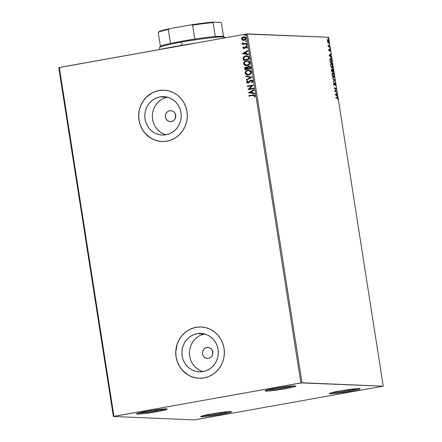 <?xml version="1.0" encoding="UTF-8"?>
<svg xmlns="http://www.w3.org/2000/svg" width="442" height="442" viewBox="0 0 442 442"><rect width="100%" height="100%" fill="white"/><g stroke="black" fill="none" stroke-linecap="round" stroke-linejoin="round"><path stroke-width="0.66" d="M202.823 415.734A14.669 0.967 171.1 0 0 220.68 413.469L221.116 414.386A15.586 1.028 -8.9 0 1 200.773 416.519A15.586 1.028 -8.9 0 1 211.182 413.972L225.508 411.894L229.475 411.579L231.514 411.85L228.376 412.905L221.116 414.386L206.79 416.463L201.574 416.784L200.883 416.696L201.27 416.231L211.182 413.972A15.586 1.028 -8.9 0 1 231.503 411.706A15.586 1.028 -8.9 0 1 221.116 414.386L220.68 413.469A14.669 0.967 -8.9 0 1 202.823 415.734M220.53 412.502L220.68 413.469L220.53 412.502M331.434 392.734A14.669 0.967 171.1 0 0 349.291 390.468L349.727 391.385A15.586 1.028 -8.9 0 1 329.384 393.513A15.586 1.028 -8.9 0 1 339.793 390.966L354.119 388.894L359.335 388.568L360.125 388.844L356.987 389.899L349.727 391.385L335.401 393.457L330.18 393.783L329.389 393.502L332.528 392.452L339.793 390.966A15.586 1.028 -8.9 0 1 360.114 388.7A15.586 1.028 -8.9 0 1 349.727 391.385L349.291 390.468A14.669 0.967 -8.9 0 1 331.434 392.734M349.141 389.496L349.291 390.468L349.141 389.496M267.156 390.043A14.669 0.967 171.1 0 0 285.013 387.778L285.449 388.695A15.586 1.028 -8.9 0 1 265.106 390.827A15.586 1.028 -8.9 0 1 275.515 388.28L289.841 386.203L293.808 385.888L295.847 386.159L292.709 387.209L285.449 388.695L271.123 390.772L265.907 391.093L265.217 391.004L265.603 390.54L275.515 388.28A15.586 1.028 -8.9 0 1 295.836 386.015A15.586 1.028 -8.9 0 1 285.449 388.695L285.013 387.778A14.669 0.967 -8.9 0 1 267.156 390.043M284.863 386.811L285.013 387.778L284.863 386.811M138.55 413.049A14.669 0.967 171.1 0 0 156.407 410.784L156.838 411.695A15.586 1.028 -8.9 0 1 136.501 413.828A15.586 1.028 -8.9 0 1 146.904 411.281L161.231 409.209L166.446 408.883L167.242 409.159L159.59 411.187L142.512 413.773L137.296 414.099L136.606 414.005L136.992 413.541L146.904 411.281A15.586 1.028 -8.9 0 1 167.225 409.016A15.586 1.028 -8.9 0 1 156.838 411.695L156.407 410.784A14.669 0.967 -8.9 0 1 138.55 413.049M156.253 409.811L156.407 410.784L156.253 409.811M206.801 347.517A5.503 5.216 92.4 0 1 207.878 347.445A5.503 5.216 92.4 0 1 212.856 352.589A5.503 5.216 92.4 0 1 208.497 358.363L206.464 358.302L204.613 357.429L203.221 355.865L202.502 353.865L202.569 351.716L203.408 349.76L204.895 348.285L206.801 347.517L208.834 347.578L210.685 348.456L212.077 350.02L212.795 352.02L212.729 354.169L211.889 356.125L210.403 357.6L208.497 358.363A5.503 5.216 92.4 0 1 207.42 358.44A5.503 5.216 92.4 0 1 202.447 353.296A5.503 5.216 92.4 0 1 206.801 347.517L208.95 347.611L206.801 347.517M169.717 110.727A5.503 5.216 92.4 0 1 170.8 110.655A5.503 5.216 92.4 0 1 175.772 115.793A5.503 5.216 92.4 0 1 171.419 121.572L169.385 121.511L167.529 120.633L166.142 119.075L165.424 117.069L165.49 114.926L166.33 112.964L167.816 111.489L169.717 110.727L171.75 110.787L173.607 111.66L174.993 113.224L175.712 115.229L175.645 117.373L174.805 119.334L173.319 120.804L171.419 121.572A5.503 5.216 92.4 0 1 170.336 121.644A5.503 5.216 92.4 0 1 165.363 116.5A5.503 5.216 92.4 0 1 169.717 110.727L171.866 110.815L169.717 110.727M197.143 333.682A19.216 18.21 92.4 0 1 200.917 333.428A19.216 18.21 92.4 0 1 218.293 351.396A19.216 18.21 92.4 0 1 203.077 371.573L199.513 371.832L195.977 371.357L192.596 370.164L189.502 368.296L186.817 365.827L184.645 362.843L183.065 359.473L182.143 355.843L181.905 352.086L182.375 348.346L183.518 344.777L185.308 341.506L187.662 338.66L190.491 336.356L193.695 334.677L197.143 333.682L200.707 333.423L204.248 333.898L207.63 335.091L210.723 336.959L213.403 339.428L215.58 342.406L217.16 345.777L218.083 349.412L218.315 353.169L217.851 356.909L216.702 360.479L214.917 363.749L212.563 366.595L209.729 368.899L206.524 370.578L203.077 371.573A19.216 18.21 92.4 0 1 199.309 371.827A19.216 18.21 92.4 0 1 181.927 353.86A19.216 18.21 92.4 0 1 197.143 333.682L204.652 333.997L197.143 333.682M160.065 96.892A19.216 18.21 92.4 0 1 163.833 96.632A19.216 18.21 92.4 0 1 181.214 114.6A19.216 18.21 92.4 0 1 165.999 134.777L162.435 135.042L158.893 134.567L155.512 133.368L152.418 131.501L149.739 129.031L147.562 126.053L145.982 122.683L145.059 119.047L144.827 115.29L145.291 111.555L146.44 107.981L148.225 104.71L150.578 101.87L153.413 99.56L156.617 97.881L160.065 96.892L163.628 96.627L167.164 97.102L170.546 98.295L173.64 100.163L176.325 102.638L178.496 105.616L180.076 108.986L180.999 112.616L181.237 116.379L180.767 120.114L179.623 123.683L177.833 126.953L175.48 129.799L172.651 132.103L169.446 133.788L165.999 134.777A19.216 18.21 92.4 0 1 162.225 135.031A19.216 18.21 92.4 0 1 144.849 117.064A19.216 18.21 92.4 0 1 160.065 96.892L167.568 97.201L160.065 96.892M163.827 90.174L164.081 90.185A25.669 24.332 -87.6 0 0 159.065 90.527L159.01 90.522A25.669 24.332 92.4 0 1 164.043 90.185A25.669 24.332 92.4 0 1 187.259 114.185A25.669 24.332 92.4 0 1 166.932 141.136L171.54 139.81L175.822 137.567L179.607 134.484L182.75 130.688L185.137 126.318L186.668 121.55L187.292 116.555L186.977 111.539L185.745 106.682L183.634 102.179L180.734 98.201L177.143 94.897L173.015 92.406L168.496 90.809L163.767 90.174L159.01 90.522L154.402 91.848L150.125 94.096L146.341 97.174L143.191 100.975L140.81 105.34L139.274 110.113L138.655 115.102L138.965 120.125L140.197 124.981L142.307 129.484L145.214 133.462L148.799 136.76L152.926 139.258L157.446 140.854L162.175 141.49L166.932 141.136A25.669 24.332 92.4 0 1 161.899 141.479A25.669 24.332 92.4 0 1 138.683 117.478A25.669 24.332 92.4 0 1 159.01 90.522L159.065 90.527A25.669 24.332 -87.6 0 0 138.738 117.467A25.669 24.332 -87.6 0 0 161.932 141.479M200.906 326.969L201.16 326.981A25.669 24.332 -87.6 0 0 196.149 327.323L196.088 327.318A25.669 24.332 92.4 0 1 201.127 326.975A25.669 24.332 92.4 0 1 224.343 350.976A25.669 24.332 92.4 0 1 204.016 377.932L208.624 376.606L212.9 374.363L216.685 371.28L219.829 367.484L222.215 363.114L223.751 358.34L224.37 353.351L224.061 348.329L222.823 343.478L220.718 338.975L217.812 334.997L214.226 331.693L210.094 329.196L205.58 327.599L200.85 326.969L196.088 327.318L191.48 328.644L187.204 330.887L183.419 333.97L180.275 337.765L177.888 342.136L176.358 346.909L175.734 351.898L176.043 356.921L177.281 361.771L179.391 366.274L182.292 370.252L185.878 373.556L190.01 376.054L194.524 377.65L199.254 378.28L204.016 377.932A25.669 24.332 92.4 0 1 198.977 378.275A25.669 24.332 92.4 0 1 175.767 354.274A25.669 24.332 92.4 0 1 196.088 327.318L196.149 327.323A25.669 24.332 -87.6 0 0 175.822 354.263A25.669 24.332 -87.6 0 0 199.016 378.275M302.019 382.766L247.387 33.901L328.61 37.299L383.242 386.164L302.019 382.766L113.959 416.336L59.327 67.471L246.238 34.04L300.869 382.905L113.39 416.502L194.613 419.9L383.242 386.164L300.869 382.905L246.238 34.04L58.758 67.637L113.39 416.502L194.613 419.9L383.242 386.164L328.61 37.299L246.238 34.04L247.387 33.901L302.019 382.766M328.478 43.012L328.964 41.261L327.914 39.443L327.461 39.896L327.417 41.194L328.179 42.891L328.914 42.598L328.931 41.051L328.196 39.559L327.5 39.78L327.45 41.393L327.87 42.52L328.555 43.007M328.262 45.25L328.307 46.714L329.804 46.775L329.726 46.288L328.583 46.09L328.069 45.012L328.307 46.714L329.804 46.775L329.726 46.288L328.699 46.172L328.262 45.25M328.809 50.084L329.406 51.018L329.903 49.692L330.141 50.946L330.323 51.228L330.401 50.813L329.854 49.206L329.262 50.537L328.876 49.156L328.809 50.084L328.876 49.156L328.809 50.084L329.345 51.029L329.865 49.681L330.373 50.233L329.776 49.189L329.262 50.537L328.809 50.095M330.622 58.333L329.87 59.72L330.185 62.184L332.229 62.267L331.517 59.09L330.351 58.388L329.876 59.532L330.185 62.184L332.229 62.267L331.997 60.797C331.66 59.106 331.202 58.283 330.622 58.333L330.494 58.338M332.688 68.891L332.323 69.869L331.693 69.278L331.655 71.587L333.704 71.676L333.362 69.775L332.688 68.891L332.323 69.869L331.859 69.267L331.478 69.598L331.655 71.587L333.704 71.676L332.633 68.897M335.036 80.19L332.66 77.996L332.743 78.527L334.533 80.129L333.224 81.604L333.307 82.135L335.025 80.112L332.66 77.996L332.743 78.527L334.533 80.129L333.224 81.604L333.307 82.135L335.036 80.19M336.765 91.223L335.24 91.157L336.268 88.057L334.224 87.975L334.301 88.461L335.826 88.527L334.793 91.627L336.837 91.709L336.765 91.223L336.484 91.693L336.765 91.223L335.24 91.157L336.268 88.057L334.224 87.975L334.301 88.461L335.826 88.527L334.793 91.627L336.837 91.709L336.765 91.223M337.158 98.091L337.738 98.549L337.953 99.975L337.577 97.748L335.721 97.544L335.798 98.03L337.158 98.091L337.793 98.787L337.953 99.975L337.997 98.793L337.102 97.605L335.721 97.544L335.798 98.03L337.158 98.091M335.279 94.704L337.638 96.82L336.798 95.61L336.522 93.837L337.075 93.212L336.992 92.682L335.263 94.627L337.638 96.82L336.798 95.61L336.522 93.837L337.075 93.212L336.992 92.682L335.279 94.704M334.975 83.345L334.506 83.549L335.025 83.334L335.511 84.234L335.495 85.61L335.749 84.466L335.158 82.936L334.716 82.997L334.202 84.731L333.716 82.875L333.561 84.085L334.296 85.223L335.18 83.411L335.495 85.61L335.716 84.207L334.898 82.853M333.605 77.472C334.191 77.521 334.417 76.72 334.285 75.079L334.285 75.079C333.898 73.422 333.412 72.599 332.832 72.604L332.832 72.604C332.235 72.549 332.008 73.355 332.141 75.024C332.539 76.67 333.025 77.483 333.605 77.472L334.207 76.914L334.285 75.079L333.622 73.212L332.832 72.604L332.213 73.162L332.141 75.024L332.809 76.875L333.716 77.466M332.13 68.062C332.716 68.112 332.942 67.311 332.815 65.67L332.815 65.67C332.423 64.013 331.936 63.189 331.356 63.195L331.356 63.195C330.765 63.14 330.533 63.946 330.671 65.615C331.064 67.261 331.55 68.074 332.13 68.062L332.738 67.504L332.815 65.67L332.152 63.808L331.356 63.195L330.649 64.101L330.693 65.759L331.334 67.466L332.246 68.057M329.152 55.609L331.517 57.725L330.677 56.515L330.401 54.742L330.953 54.117L330.87 53.587L329.152 55.609L331.517 57.725L330.677 56.515L330.401 54.742L330.953 54.117L330.87 53.587L329.152 55.609M329.898 48.311L329.677 47.592L329.837 48.283L329.771 47.498L329.898 48.311L330.008 47.913L329.682 47.968L330.008 47.913M329.318 44.581L329.091 43.863L329.251 44.554L329.191 43.769L329.08 44.167L329.318 44.581L329.423 44.178L329.097 44.239L329.423 44.178M328.362 38.498L328.141 37.78L328.301 38.471L328.235 37.686L328.362 38.498L328.472 38.095L328.141 38.156L328.472 38.095M243.503 40.393L242.47 40.15L244.857 40.1L246.095 38.57L245.746 37.41L243.934 36.73L242.216 37.382L241.52 38.769L242.299 40.056L241.658 38.973L242.47 40.15L244.1 40.344C245.349 40.134 246.006 39.404 246.078 38.156L244.194 36.73L243.542 36.774L242.056 37.526L241.542 38.968L242.056 37.526L244.255 36.73M243.05 43.869L242.404 43.985L242.481 44.471L246.868 43.686L246.791 43.2L243.487 43.631L242.288 42.752L242.31 43.426L243.05 43.869L242.404 43.985L242.481 44.471L246.868 43.686L246.791 43.2L243.796 43.653L242.288 42.752L242.194 43.15L243.05 43.869M244.023 48.106L243.465 47.73L243.829 47.023L243.409 46.802L242.951 47.963L243.818 48.598L244.879 48.3L245.758 47.001L246.409 46.808L246.956 47.283L246.597 48.034L247.045 48.239L247.459 47.018L246.503 46.311L245.404 46.614L244.128 48.095L243.498 47.83L243.829 47.023L243.409 46.802L242.929 47.858L243.525 46.808L242.929 47.858L244.227 48.576L246.404 46.808M249.061 57.709L248.702 56.653L247.868 55.979L244.94 56.024L243.188 57.537L243.288 60.25L249.294 59.178L249.061 57.709L246.719 55.731L245.758 55.808L243.122 57.747L243.288 60.25L249.294 59.178L249.061 57.709M250.763 68.587L250.338 66.714L249.255 66.112L247.747 66.538L247.255 67.405L245.559 67.123L244.603 68.145L244.763 69.659L250.763 68.587L250.57 67.322L248.631 66.134L247.255 67.405L245.885 67.04L244.625 68.764L244.763 69.659L250.763 68.587M252.1 77.101L245.769 76.068L245.851 76.599L250.642 77.322L246.332 79.676L246.415 80.201L252.1 77.101L245.769 76.068L245.851 76.599L250.642 77.322L246.332 79.676L246.415 80.201L252.1 77.101M253.824 88.135L249.36 88.93L253.332 84.969L247.327 86.041L247.404 86.533L251.879 85.731L247.901 89.693L253.901 88.621L253.824 88.135L249.36 88.93L253.332 84.969L247.327 86.041L247.404 86.533L251.879 85.731L247.901 89.693L253.901 88.621L253.824 88.135M252.896 95.389L254.459 95.56L254.161 96.826L254.658 96.991L255.167 95.671L254.233 94.776L248.829 95.616L248.907 96.102L253.868 95.279L254.548 95.787L254.161 96.826L254.658 96.991L255.167 95.671L254.084 94.765L248.829 95.616L248.907 96.102L252.896 95.389M248.382 92.776L254.702 93.732L254.62 93.201L252.592 92.892L252.316 91.118L254.139 90.124L254.056 89.593L248.382 92.776L254.702 93.732L254.62 93.201L252.592 92.892L252.316 91.118L254.139 90.124L254.056 89.593L248.382 92.776M251.117 80.532L252.388 81.24L251.426 82.4L251.791 82.742L252.216 82.444L252.841 81.615L252.796 80.798L252.178 80.19L251.189 80.019L250.028 80.543L248.045 82.582L247.183 82.079L247.818 81.096L247.393 80.781L247.072 81.057L246.642 82.433L247.896 83.09L249.017 82.648L250.962 80.566L252.227 81.074L251.426 82.4L251.791 82.742L252.879 81.085L251.05 80.041L247.818 82.599L247.183 82.079L247.818 81.096L247.393 80.781L246.564 82.184L248.144 83.063L249.017 82.648L250.553 80.798L251.432 80.516M248.708 74.958L250.664 74.002L251.47 72.101L250.553 70.571L248.459 70.029L245.929 71.051L245.122 72.836L245.321 73.67L246.299 74.643L248.708 74.958C250.415 74.676 251.332 73.676 251.454 71.958L248.857 70.029L247.912 70.096C246.177 70.372 245.255 71.383 245.15 73.123L247.758 75.024L248.708 74.958M247.233 65.549L249.189 64.593L250.006 62.836L249.078 61.167L246.984 60.62L244.459 61.642L243.647 63.427L243.846 64.261L244.824 65.234L247.233 65.549C248.945 65.267 249.857 64.267 249.979 62.549L247.382 60.62L246.443 60.687C244.702 60.963 243.78 61.974 243.675 63.714L246.282 65.615L247.233 65.549M242.26 53.681L248.581 54.637L248.498 54.106L246.47 53.797L246.194 52.023L248.017 51.029L247.934 50.498L242.26 53.681L248.581 54.637L248.498 54.106L246.47 53.797L246.194 52.023L248.017 51.029L247.934 50.498L242.26 53.681M246.686 45.299L247.1 44.99L246.901 44.531L246.139 44.802L246.686 45.299L247.122 44.808L246.559 44.493L246.122 44.985L246.686 45.299L246.122 44.985M246.1 41.57L246.514 41.261L246.321 40.802L245.553 41.073L246.1 41.57L246.537 41.073L245.973 40.758L245.537 41.255L246.1 41.57L245.537 41.255M245.15 35.487L245.564 35.178L245.365 34.719L244.603 34.99L245.15 35.487L245.586 34.99L245.023 34.675L244.586 35.172L245.15 35.487L244.586 35.172M175.48 115.34L175.8 114.318L175.424 117.484L175.48 115.34M175.502 117.898L175.424 117.484L175.502 117.898M212.563 352.136L212.878 351.108L212.503 354.28L212.563 352.136M212.585 354.694L212.503 354.28L212.585 354.694M198.519 327.019L193.817 327.865L189.353 329.655L185.297 332.334L181.817 335.787L179.038 339.892L177.071 344.484L175.794 351.904L176.104 356.921L177.336 361.777L179.446 366.28L182.353 370.258L187.944 374.915L192.287 376.971L196.933 378.092M161.44 90.229L156.733 91.069L152.269 92.864L146.396 97.179L143.252 100.975L140.865 105.345L139.335 110.113L138.711 115.108L139.026 120.125L140.258 124.981L142.368 129.484L145.269 133.462L150.866 138.119L155.208 140.175L159.855 141.296M167.584 97.207A19.216 18.21 -87.6 0 0 152.374 115.39A19.216 18.21 -87.6 0 0 166.015 134.771M167.601 97.207L164.153 98.196M160.949 99.875L158.12 102.185L155.761 105.025L153.976 108.296L152.833 111.87M152.363 115.605L152.595 119.362L153.523 122.998M155.098 126.368L157.275 129.346L159.96 131.815L163.048 133.683M204.668 334.003A19.216 18.21 -87.6 0 0 189.452 352.18A19.216 18.21 -87.6 0 0 203.093 371.567M204.685 333.997L201.232 334.992M198.033 336.671L195.198 338.975L192.845 341.821L191.06 345.091L189.911 348.661M189.447 352.401L189.679 356.158L190.601 359.788M192.182 363.164L194.353 366.142L197.038 368.611L200.132 370.479M254.238 94.77L248.945 95.621L249.017 96.08L248.829 95.616L254.139 94.765M253.946 95.279L254.636 95.671L254.277 96.831L254.68 96.964L254.161 96.826L254.669 95.792L253.918 95.279M253.575 94.803L253.283 94.848M254.702 93.715L248.498 92.781L254.702 93.715M252.062 92.803L251.736 91.433L252.062 92.803M249.824 92.477L251.736 91.433L251.946 92.798L249.824 92.477L251.736 91.433L251.946 92.798L249.824 92.477M248.012 89.671L252.001 85.731L248.012 89.671M247.52 86.51L247.327 86.041L253.332 84.997L247.448 86.046L247.52 86.51M249.476 88.936L253.83 88.157L249.476 88.936M251.415 80.516L252.388 81.24L251.233 80.532M247.863 83.096L248.144 83.063M248.26 83.068L246.564 82.184L247.509 80.787L246.713 82.317L248.012 83.096M248.161 82.588L251.537 80.013M251.481 80.008L251.05 80.041M251.741 80.03L250.144 80.549L248.266 82.56M246.907 81.372L246.713 81.759M246.52 80.146L246.332 79.676L250.763 77.328L245.851 76.599L245.885 76.085L245.967 76.599L250.763 77.328L246.448 79.676L246.52 80.146M247.813 75.024L245.266 73.129C245.371 71.389 246.293 70.377 248.034 70.101L248.912 70.029M245.68 71.482L245.249 72.549L245.548 73.869L246.415 74.648L248.006 75.029M246.962 74.875L247.266 74.952M248.575 70.035L246.05 71.057M245.316 72.206L245.249 72.549M248.548 70.538L249.846 70.748L250.818 71.648L250.907 72.803L250.316 73.72L247.863 74.527L245.758 72.991C245.868 71.61 246.614 70.803 247.99 70.582L248.741 70.527L250.957 72.09L248.796 70.532M249.426 70.609L249.846 70.748M250.841 72.085C250.736 73.455 249.995 74.25 248.625 74.471L248.741 74.477C250.111 74.256 250.852 73.46 250.957 72.09L249.852 73.996L247.979 74.532L248.741 74.477L246.89 74.311L245.901 73.433L245.807 72.306L246.404 71.344L247.774 70.626L249.305 70.604L250.316 71.123L250.841 72.085M244.879 69.637L244.625 68.764L245.885 67.04L246.36 67.013L244.879 67.72L244.879 69.637M246.304 67.013L245.885 67.04M249.371 66.112L248.034 66.416L247.255 67.405L249.166 66.101M249.111 66.096L248.631 66.134M248.708 66.62L249.984 67.654L250.073 68.212L247.84 68.609L247.863 67.223L248.708 66.62L249.879 66.974L250.189 68.212L247.956 68.615L247.752 67.576L249.045 66.604M249.282 66.626L249.708 66.808M245.967 67.527L246.807 67.676L247.227 68.72L245.304 69.062L247.343 68.725L245.304 69.062L245.216 68.19L245.63 67.632L247.343 68.725L245.304 69.062L245.967 67.527L246.763 67.587L247.26 68.25M247.305 68.477L246.089 67.532M248.934 66.598L249.758 66.969L250.073 68.212L247.84 68.609L250.189 68.212L250.106 67.659L248.824 66.626M246.343 65.615L243.791 63.72C243.901 61.979 244.824 60.968 246.559 60.692L247.437 60.62M244.205 62.073L243.774 63.14L244.078 64.466L244.94 65.239L246.531 65.62M247.1 60.626L244.575 61.648M243.84 62.797L243.774 63.14M247.072 61.129L248.371 61.339L249.349 62.239L249.437 63.394L248.84 64.311L246.393 65.118L244.288 63.582C244.398 62.2 245.139 61.394 246.514 61.173L247.266 61.118L249.481 62.681L247.321 61.123M247.951 61.2L248.371 61.339M249.365 62.676C249.26 64.046 248.52 64.841 247.155 65.062L247.271 65.068C248.642 64.847 249.376 64.051 249.481 62.681L248.376 64.587L246.387 65.118L247.271 65.068L245.415 64.908L244.426 64.024L244.332 62.897L244.934 61.935L246.299 61.217L247.835 61.195L248.84 61.714L249.365 62.676M246.94 55.742L245.056 56.029L243.641 56.974L243.177 58.134L243.404 60.228L243.122 57.747L245.758 55.808L246.774 55.736M246.68 56.239L248.2 56.891L248.719 58.803L243.945 59.659L248.719 58.803L243.829 59.653L243.73 57.902L245.835 56.294L246.63 56.233L248.277 57.007L246.686 56.239M248.161 57.001L248.719 58.803L248.52 58.278L248.603 58.803L243.829 59.653L243.73 57.902L244.548 56.78L246.746 56.239L248.161 57.001M248.581 54.62L242.376 53.686L248.581 54.62M245.94 53.709L245.608 52.338L245.94 53.709M243.702 53.383L245.608 52.338L245.824 53.703L243.702 53.383L245.608 52.338L245.824 53.703L243.702 53.383M244.885 47.338L245.52 46.614L244.885 47.338M246.155 46.813L247.072 47.288L246.597 48.034L247.084 48.206L246.597 48.034L247.045 48.239L247.487 47.128L246.056 46.333L245.404 46.614L246.47 46.305M246.525 46.311L246.056 46.333M246.525 46.813L247.072 47.288L246.271 46.819M243.879 48.603L244.227 48.576M244.343 48.581L243.05 47.858L244.139 48.603M246.619 46.316L245.52 46.614L244.686 47.852L244.039 48.106M246.802 45.305L246.238 44.99L246.758 44.487M247.122 44.808L246.559 44.493M246.763 44.487L246.233 44.896L246.625 45.316M242.592 44.449L242.404 43.985L243.166 43.874L242.194 43.15L242.404 42.758L242.426 43.432L243.166 43.874L242.52 43.99L242.592 44.449M243.918 43.659L246.796 43.222L243.757 43.653M246.216 41.576L245.653 41.261L245.973 40.758L245.653 41.261L246.039 41.581M246.537 41.073L245.973 40.758M244.05 36.736L242.498 37.255L241.641 38.57L242.061 39.786L243.387 40.382M241.735 38.183L241.641 38.57M244.327 37.233L245.398 37.708L245.669 38.41L245.216 39.36L244.288 39.83M243.564 39.896L244.144 39.863L242.078 38.874L243.619 37.261L245.542 38.25L243.846 39.896M243.619 37.261L244.923 37.426L245.658 38.255L245.1 39.355L243.73 39.891L242.547 39.587L242.078 38.559L242.785 37.581L244.177 37.227M244.144 39.863L245.658 38.255L243.741 37.266M244.028 39.857L243.625 39.902M245.266 35.493L244.702 35.178L245.023 34.675L244.697 35.128L245.089 35.498M245.586 34.99L245.023 34.675M165.037 408.9A14.669 0.967 -8.9 0 1 156.407 410.784A14.669 0.967 171.1 0 0 165.037 408.9M293.643 385.899A14.669 0.967 -8.9 0 1 285.013 387.778A14.669 0.967 171.1 0 0 293.643 385.899M357.921 388.584A14.669 0.967 -8.9 0 1 349.291 390.468A14.669 0.967 171.1 0 0 357.921 388.584M229.31 411.59A14.669 0.967 -8.9 0 1 220.68 413.469A14.669 0.967 171.1 0 0 229.31 411.59M113.39 416.502L58.758 67.637L59.327 67.471L113.959 416.336L113.39 416.502M337.484 98.196L337.036 97.704L335.732 97.621L337.102 97.605L336.76 97.665L337.456 98.146M336.693 93.019L337.075 93.212L336.202 94.058L336.693 93.019M336.417 95.422L337.555 96.29L337.229 96.455L336.417 95.422M335.423 94.748L336.555 95.395L335.423 94.748L336.345 94.035L335.423 94.748L336.345 94.035L336.555 95.395L335.423 94.748M334.235 88.052L336.268 88.057L335.926 88.124L336.285 88.168L335.942 88.229L334.898 91.223L336.417 91.284L334.898 91.223L335.926 88.124L334.235 88.052M334.307 84.339L334.146 85.057L334.489 84.997L334.379 84.328L335.025 83.334M334.854 83.488L334.522 83.544M333.776 84.809L334.13 84.748L333.572 84.135L333.716 82.875L333.561 84.085L334.213 85.234L334.489 84.997L333.87 85.295M334.213 85.234L334.489 84.997M334.953 82.847L334.008 84.527M334.351 84.466L334.13 84.748M334.749 82.952L335.075 83.345M335.323 85.328L335.401 84.991M335.135 83.461L334.71 82.93M334.163 84.742L333.738 84.798M334.025 85.24L334.246 84.671M332.727 78.427L335.025 80.112L334.693 80.256L332.727 78.427M332.555 72.676L333.262 73.245M333.942 76.709L333.533 77.466M333.439 77.51L333.959 76.632M333.279 73.278L332.489 72.665M333.323 77.03L332.71 76.781M333.279 77.041L333.622 76.98L332.146 75.046L332.909 73.09L334.08 75.085L333.356 77.019M332.461 73.162L333.218 73.212L333.925 74.416L334.13 75.936L333.599 76.985L332.887 76.505L332.367 75.129L332.378 73.643L332.909 73.09M332.815 76.886L333.528 76.985M331.45 69.322L331.981 69.93M332.489 68.996L332.832 69.394M333.274 71.206L333.345 71.659L333.274 71.206M332.87 69.471L332.456 68.98M331.92 69.786L331.577 69.361M333.075 71.239L332.312 71.212L332.655 71.151L332.246 70.179L332.765 69.383L333.417 71.179L332.312 71.212L333.075 71.239M332.102 71.201L331.594 71.179L332.102 71.201M331.489 69.814L332.053 69.842L332.445 71.14L331.793 71.112L331.511 70.643L331.876 69.748L332.445 71.14L331.588 71.151L331.815 69.753L331.445 69.825M332.384 69.444L333.102 69.725L333.417 71.179L332.655 71.151L332.765 69.383M332.699 69.394L332.18 70.19M331.08 63.267L331.787 63.836M332.467 67.3L332.058 68.057M331.964 68.101L332.483 67.223M331.809 63.869L331.014 63.261M331.854 67.62L331.235 67.372M330.992 63.753L331.743 63.803L332.566 65.449L332.611 66.869L332.124 67.576L330.671 65.637L331.434 63.687L332.605 65.676L331.887 67.609M331.34 67.477L332.053 67.576L331.412 67.101L330.892 65.72L330.887 64.317L331.434 63.687M331.804 61.797L331.876 62.25L331.804 61.797M330.329 58.399L331.064 58.974M331.152 59.117L330.279 58.394M329.865 59.272L330.356 58.88L329.914 59.162M331.599 61.83L330.119 61.77L331.942 61.77L330.113 61.742L329.881 60.024L330.699 58.819L331.605 59.946L331.942 61.77L331.599 61.83M330.257 58.885L331.334 59.305L331.942 61.77L330.318 61.703L330.146 59.416L330.699 58.819M330.572 53.924L330.953 54.117L330.08 54.963L330.572 53.924M330.296 56.327L331.434 57.195L331.108 57.361L330.296 56.327M329.301 55.653L330.434 56.3L329.301 55.653L330.224 54.941L329.301 55.653L330.224 54.941L330.434 56.3L329.301 55.653M328.947 50.598L329.262 50.537L328.947 50.598M329.284 50.537L328.942 50.598L329.113 50.012M330.323 51.228L330.373 50.233L330.323 51.228M329.82 49.686L329.517 49.742M329.323 50.36L329.207 50.941L329.555 50.88L329.003 51.09M329.191 50.979L329.307 50.532M329.45 49.764L329.92 49.852M329.771 47.498L329.666 47.896M328.356 46.233L329.726 46.288L329.45 46.758L329.384 46.349L328.356 46.233M329.191 43.769L329.08 44.167M327.677 39.526L328.163 39.984L327.644 39.515M328.638 42.404L328.671 42.101M327.881 42.531L328.4 42.526L327.754 41.786L327.572 40.625L327.804 39.995L328.202 40.012L328.787 42.062L328.4 42.526L327.423 41.233L327.992 39.929L328.782 41.255L328.4 42.526L327.848 42.509M328.235 37.686L328.13 38.084M336.345 94.035L336.555 95.395L335.765 94.687L336.345 94.035M330.224 54.941L330.434 56.3L329.644 55.593L330.224 54.941M328.124 42.581L328.4 42.526M327.583 39.995L327.992 39.929M175.888 46.338L175.839 46.631L175.888 46.338L196.32 42.968A53.173 3.497 171.1 0 0 175.888 46.338A53.173 3.497 171.1 0 0 158.07 49.813L175.888 46.338M160.33 46.438L159.568 47.482A33.006 2.171 -8.9 0 1 181.612 42.084L181.761 41.194A32.089 2.111 171.1 0 0 170.479 43.404A32.089 2.111 171.1 0 0 160.407 46.355A32.089 2.111 171.1 0 0 160.33 46.438A32.089 2.111 171.1 0 0 160.689 46.841M224.735 37.421A33.006 2.171 171.1 0 0 181.612 42.084L182.104 45.255L181.612 42.084A33.006 2.171 171.1 0 0 159.523 47.631L159.805 49.443M160.512 46.786L160.407 46.355A32.089 2.111 -8.9 0 1 170.479 43.404L181.761 41.194L181.612 42.084A33.006 2.171 -8.9 0 1 224.641 37.288L223.597 36.531A32.089 2.111 171.1 0 0 215.282 36.542L221.995 36.255L223.464 36.459L223.564 36.89M181.761 41.194L194.795 39.056A32.089 2.111 171.1 0 0 181.761 41.194M224.641 37.288A33.006 2.171 -8.9 0 1 224.011 38.018M215.282 36.542A32.089 2.111 171.1 0 0 194.795 39.056A32.089 2.111 -8.9 0 1 215.282 36.542L213.099 22.625L213.469 22.1L220.845 22.409L221.387 22.967L223.503 36.476L221.387 22.967L220.845 22.409L213.469 22.1A31.537 2.072 171.1 0 0 191.198 24.835L192.613 25.139L194.795 39.056L192.613 25.139A32.089 2.111 -8.9 0 1 213.099 22.625A32.089 2.111 171.1 0 0 192.613 25.139L191.198 24.835L194.37 24.36L213.469 22.1L213.099 22.625L215.282 36.542M158.595 31.912L158.23 32.437L160.407 46.355L158.23 32.437A32.089 2.111 -8.9 0 1 168.303 29.487L169.551 28.708L191.198 24.835L169.551 28.708A31.537 2.072 171.1 0 0 158.612 31.896A31.537 2.072 171.1 0 0 158.595 31.912L165.142 29.702L169.551 28.708L168.303 29.487A32.089 2.111 171.1 0 0 158.23 32.437L158.595 31.912L158.23 32.437M170.479 43.404L168.303 29.487L170.479 43.404M334.997 83.339L334.655 83.4"/></g></svg>
